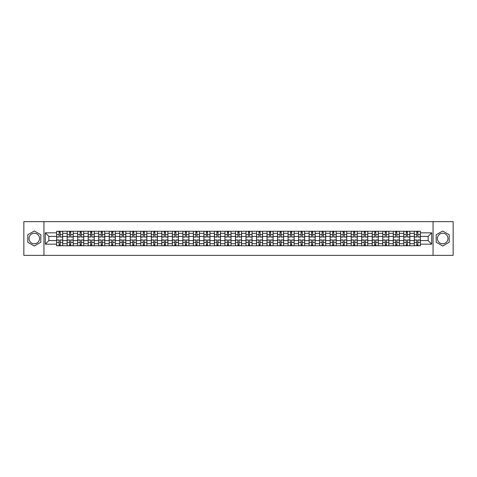 <?xml version="1.0" encoding="UTF-8"?>
<svg xmlns="http://www.w3.org/2000/svg" width="477" height="477" viewBox="0 0 477 477"><rect width="100%" height="100%" fill="white"/><g stroke="black" fill="none" stroke-linecap="round" stroke-linejoin="round"><path stroke-width="0.72" d="M34.302 243.759A5.259 5.259 0 0 1 29.043 238.5A5.259 5.259 0 0 1 34.302 233.241A5.259 5.259 0 0 1 39.561 238.5A5.259 5.259 0 0 1 34.302 243.759M442.698 243.759A5.259 5.259 0 0 1 437.439 238.5A5.259 5.259 0 0 1 442.698 233.241A5.259 5.259 0 0 1 447.957 238.5A5.259 5.259 0 0 1 442.698 243.759M433.056 255.362L453.15 255.362L453.15 221.638L23.85 221.638L23.85 255.362L433.056 255.362L433.056 221.638M67.144 245.75L67.144 233.307L62.696 233.307L62.696 245.75M62.696 233.307L62.696 231.25M67.144 233.307L67.144 231.25M73.214 231.25L73.214 245.75M77.662 245.75L77.662 231.25M83.731 231.25L83.731 245.75M88.185 245.75L88.185 231.25M94.255 231.25L94.255 245.75M98.703 245.75L98.703 231.25M104.773 231.25L104.773 245.75M109.227 245.75L109.227 231.25M115.291 231.25L115.291 245.75M119.745 245.75L119.745 231.25M125.815 231.25L125.815 245.75M130.263 245.75L130.263 231.25M136.333 231.25L136.333 245.75M140.787 245.75L140.787 231.25M146.856 231.25L146.856 245.75M151.304 245.75L151.304 231.25M157.374 231.25L157.374 245.75M161.822 245.75L161.822 231.25M167.892 231.25L167.892 245.75M172.346 245.75L172.346 231.25M178.416 231.25L178.416 245.75M182.864 245.75L182.864 231.25M188.934 231.25L188.934 245.75M193.388 245.75L193.388 231.25M199.452 231.25L199.452 245.75M203.906 245.75L203.906 231.25M209.975 231.25L209.975 245.75M214.423 245.75L214.423 231.25M220.493 231.25L220.493 245.75M224.947 245.75L224.947 231.25M231.017 231.25L231.017 245.75M235.465 245.75L235.465 231.25M241.535 231.25L241.535 245.75M245.983 245.75L245.983 231.25M252.053 231.25L252.053 245.75M256.507 245.75L256.507 231.25M262.577 231.25L262.577 245.75M267.025 245.75L267.025 231.25M273.094 231.25L273.094 245.75M277.548 245.75L277.548 231.25M283.612 231.25L283.612 245.75M288.066 245.75L288.066 231.25M294.136 231.25L294.136 245.75M298.584 245.75L298.584 231.25M304.654 231.25L304.654 245.75M309.108 245.75L309.108 231.25M315.178 231.25L315.178 245.75M319.626 245.75L319.626 231.25M325.696 231.25L325.696 245.75M330.144 245.75L330.144 231.25M336.213 231.25L336.213 245.75M340.667 245.75L340.667 231.25M346.737 231.25L346.737 245.75M351.185 245.75L351.185 231.25M357.255 231.25L357.255 245.75M361.709 245.75L361.709 231.25M367.773 231.25L367.773 245.75M372.227 245.75L372.227 231.25M378.297 231.25L378.297 245.75M382.745 245.75L382.745 231.25M388.815 231.25L388.815 245.75M393.269 245.75L393.269 231.25M399.338 231.25L399.338 245.75M403.786 245.75L403.786 231.25M409.856 231.25L409.856 245.75M414.304 245.75L414.304 231.25M414.304 240.593L409.856 240.593M403.786 240.593L399.338 240.593M393.269 240.593L388.815 240.593M382.745 240.593L378.297 240.593M372.227 240.593L367.773 240.593M361.709 240.593L357.255 240.593M351.185 240.593L346.737 240.593M340.667 240.593L336.213 240.593M330.144 240.593L325.696 240.593M319.626 240.593L315.178 240.593M309.108 240.593L304.654 240.593M298.584 240.593L294.136 240.593M288.066 240.593L283.612 240.593M277.548 240.593L273.094 240.593M267.025 240.593L262.577 240.593M256.507 240.593L252.053 240.593M245.983 240.593L241.535 240.593M235.465 240.593L231.017 240.593M224.947 240.593L220.493 240.593M214.423 240.593L209.975 240.593M203.906 240.593L199.452 240.593M193.388 240.593L188.934 240.593M182.864 240.593L178.416 240.593M172.346 240.593L167.892 240.593M161.822 240.593L157.374 240.593M151.304 240.593L146.856 240.593M140.787 240.593L136.333 240.593M130.263 240.593L125.815 240.593M119.745 240.593L115.291 240.593M109.227 240.593L104.773 240.593M98.703 240.593L94.255 240.593M88.185 240.593L83.731 240.593M77.662 240.593L73.214 240.593M67.144 240.593L62.696 240.593M414.304 236.407L409.856 236.407M403.786 236.407L399.338 236.407M393.269 236.407L388.815 236.407M382.745 236.407L378.297 236.407M372.227 236.407L367.773 236.407M361.709 236.407L357.255 236.407M351.185 236.407L346.737 236.407M340.667 236.407L336.213 236.407M330.144 236.407L325.696 236.407M319.626 236.407L315.178 236.407M309.108 236.407L304.654 236.407M298.584 236.407L294.136 236.407M288.066 236.407L283.612 236.407M277.548 236.407L273.094 236.407M267.025 236.407L262.577 236.407M256.507 236.407L252.053 236.407M245.983 236.407L241.535 236.407M235.465 236.407L231.017 236.407M224.947 236.407L220.493 236.407M214.423 236.407L209.975 236.407M203.906 236.407L199.452 236.407M193.388 236.407L188.934 236.407M182.864 236.407L178.416 236.407M172.346 236.407L167.892 236.407M161.822 236.407L157.374 236.407M151.304 236.407L146.856 236.407M140.787 236.407L136.333 236.407M130.263 236.407L125.815 236.407M119.745 236.407L115.291 236.407M109.227 236.407L104.773 236.407M98.703 236.407L94.255 236.407M88.185 236.407L83.731 236.407M77.662 236.407L73.214 236.407M67.144 236.407L62.696 236.407M48.869 240.593L56.626 240.593L56.626 236.407L48.869 236.407L48.869 240.593L45.297 244.164L45.297 232.836L56.626 232.836L56.626 236.407M420.374 236.407L420.374 240.593L428.131 240.593L428.131 236.407L420.374 236.407L420.374 231.25L56.626 231.25L56.626 232.836M420.374 232.836L431.703 232.836L431.703 244.164L420.374 244.164L420.374 240.593M56.626 240.593L56.626 245.75L420.374 245.75L420.374 244.164M56.626 244.164L45.297 244.164M43.944 255.362L43.944 221.638M40.807 234.744L34.302 230.987L27.797 234.744L27.797 242.256L34.302 246.013L40.807 242.256L40.807 234.744M449.203 234.744L442.698 230.987L436.193 234.744L436.193 242.256L442.698 246.013L449.203 242.256L449.203 234.744M60.233 244.737L59.088 244.737M59.088 232.263L60.233 232.263M70.751 244.737L69.606 244.737M69.606 232.263L70.751 232.263M81.275 244.737L80.124 244.737M80.124 232.263L81.275 232.263M91.793 244.737L90.648 244.737M90.648 232.263L91.793 232.263M102.311 244.737L101.166 244.737M101.166 232.263L102.311 232.263M112.834 244.737L111.684 244.737M111.684 232.263L112.834 232.263M123.352 244.737L122.207 244.737M122.207 232.263L123.352 232.263M133.87 244.737L132.725 244.737M132.725 232.263L133.87 232.263M144.394 244.737L143.249 244.737M143.249 232.263L144.394 232.263M154.912 244.737L153.767 244.737M153.767 232.263L154.912 232.263M165.436 244.737L164.285 244.737M164.285 232.263L165.436 232.263M175.953 244.737L174.809 244.737M174.809 232.263L175.953 232.263M186.471 244.737L185.326 244.737M185.326 232.263L186.471 232.263M196.995 244.737L195.844 244.737M195.844 232.263L196.995 232.263M207.513 244.737L206.368 244.737M206.368 232.263L207.513 232.263M218.031 244.737L216.886 244.737M216.886 232.263L218.031 232.263M228.555 244.737L227.404 244.737M227.404 232.263L228.555 232.263M239.072 244.737L237.928 244.737M237.928 232.263L239.072 232.263M249.596 244.737L248.445 244.737M248.445 232.263L249.596 232.263M260.114 244.737L258.969 244.737M258.969 232.263L260.114 232.263M270.632 244.737L269.487 244.737M269.487 232.263L270.632 232.263M281.156 244.737L280.005 244.737M280.005 232.263L281.156 232.263M291.674 244.737L290.529 244.737M290.529 232.263L291.674 232.263M302.191 244.737L301.047 244.737M301.047 232.263L302.191 232.263M312.715 244.737L311.564 244.737M311.564 232.263L312.715 232.263M323.233 244.737L322.088 244.737M322.088 232.263L323.233 232.263M333.751 244.737L332.606 244.737M332.606 232.263L333.751 232.263M344.275 244.737L343.13 244.737M343.13 232.263L344.275 232.263M354.793 244.737L353.648 244.737M353.648 232.263L354.793 232.263M365.316 244.737L364.166 244.737M364.166 232.263L365.316 232.263M375.834 244.737L374.689 244.737M374.689 232.263L375.834 232.263M386.352 244.737L385.207 244.737M385.207 232.263L386.352 232.263M396.876 244.737L395.725 244.737M395.725 232.263L396.876 232.263M407.394 244.737L406.249 244.737M406.249 232.263L407.394 232.263M417.912 244.737L416.767 244.737M416.767 232.263L417.912 232.263M45.297 232.836L48.869 236.407M428.131 240.593L431.703 244.164M428.131 236.407L431.703 232.836M60.233 237.051L60.233 231.315L62.66 231.315L62.66 237.051L60.233 237.051M59.088 232.198L60.233 232.198M59.088 231.315L56.656 231.315L56.656 237.051L59.088 237.051L59.088 231.315L60.233 231.315M59.088 239.949L59.088 245.685L56.656 245.685L56.656 239.949L59.088 239.949M60.233 244.802L59.088 244.802M60.233 245.685L62.66 245.685L62.66 239.949L60.233 239.949L60.233 245.685L59.088 245.685M70.751 237.051L70.751 231.315L73.178 231.315L73.178 237.051L70.751 237.051M69.606 232.198L70.751 232.198M69.606 231.315L67.179 231.315L67.179 237.051L69.606 237.051L69.606 231.315L70.751 231.315M81.275 237.051L81.275 231.315L83.702 231.315L83.702 237.051L81.275 237.051M80.124 232.198L81.275 232.198M80.124 231.315L77.697 231.315L77.697 237.051L80.124 237.051L80.124 231.315L81.275 231.315M69.606 239.949L69.606 245.685L67.179 245.685L67.179 239.949L69.606 239.949M70.751 244.802L69.606 244.802M70.751 245.685L73.178 245.685L73.178 239.949L70.751 239.949L70.751 245.685L69.606 245.685M80.124 239.949L80.124 245.685L77.697 245.685L77.697 239.949L80.124 239.949M81.275 244.802L80.124 244.802M81.275 245.685L83.702 245.685L83.702 239.949L81.275 239.949L81.275 245.685L80.124 245.685M91.793 237.051L91.793 231.315L94.219 231.315L94.219 237.051L91.793 237.051M90.648 232.198L91.793 232.198M90.648 231.315L88.215 231.315L88.215 237.051L90.648 237.051L90.648 231.315L91.793 231.315M102.311 237.051L102.311 231.315L104.737 231.315L104.737 237.051L102.311 237.051M101.166 232.198L102.311 232.198M101.166 231.315L98.739 231.315L98.739 237.051L101.166 237.051L101.166 231.315L102.311 231.315M112.834 237.051L112.834 231.315L115.261 231.315L115.261 237.051L112.834 237.051M111.684 232.198L112.834 232.198M111.684 231.315L109.257 231.315L109.257 237.051L111.684 237.051L111.684 231.315L112.834 231.315M90.648 239.949L90.648 245.685L88.215 245.685L88.215 239.949L90.648 239.949M91.793 244.802L90.648 244.802M91.793 245.685L94.219 245.685L94.219 239.949L91.793 239.949L91.793 245.685L90.648 245.685M101.166 239.949L101.166 245.685L98.739 245.685L98.739 239.949L101.166 239.949M102.311 244.802L101.166 244.802M102.311 245.685L104.737 245.685L104.737 239.949L102.311 239.949L102.311 245.685L101.166 245.685M111.684 239.949L111.684 245.685L109.257 245.685L109.257 239.949L111.684 239.949M112.834 244.802L111.684 244.802M112.834 245.685L115.261 245.685L115.261 239.949L112.834 239.949L112.834 245.685L111.684 245.685M122.207 239.949L122.207 245.685L119.781 245.685L119.781 239.949L122.207 239.949M123.352 244.802L122.207 244.802M123.352 245.685L125.779 245.685L125.779 239.949L123.352 239.949L123.352 245.685L122.207 245.685M132.725 239.949L132.725 245.685L130.299 245.685L130.299 239.949L132.725 239.949M133.87 244.802L132.725 244.802M133.87 245.685L136.303 245.685L136.303 239.949L133.87 239.949L133.87 245.685L132.725 245.685M143.249 239.949L143.249 245.685L140.816 245.685L140.816 239.949L143.249 239.949M144.394 244.802L143.249 244.802M144.394 245.685L146.821 245.685L146.821 239.949L144.394 239.949L144.394 245.685L143.249 245.685M153.767 239.949L153.767 245.685L151.34 245.685L151.34 239.949L153.767 239.949M154.912 244.802L153.767 244.802M154.912 245.685L157.338 245.685L157.338 239.949L154.912 239.949L154.912 245.685L153.767 245.685M164.285 239.949L164.285 245.685L161.858 245.685L161.858 239.949L164.285 239.949M165.436 244.802L164.285 244.802M165.436 245.685L167.862 245.685L167.862 239.949L165.436 239.949L165.436 245.685L164.285 245.685M174.809 239.949L174.809 245.685L172.376 245.685L172.376 239.949L174.809 239.949M175.953 244.802L174.809 244.802M175.953 245.685L178.38 245.685L178.38 239.949L175.953 239.949L175.953 245.685L174.809 245.685M185.326 239.949L185.326 245.685L182.9 245.685L182.9 239.949L185.326 239.949M186.471 244.802L185.326 244.802M186.471 245.685L188.898 245.685L188.898 239.949L186.471 239.949L186.471 245.685L185.326 245.685M195.844 239.949L195.844 245.685L193.418 245.685L193.418 239.949L195.844 239.949M196.995 244.802L195.844 244.802M196.995 245.685L199.422 245.685L199.422 239.949L196.995 239.949L196.995 245.685L195.844 245.685M206.368 239.949L206.368 245.685L203.941 245.685L203.941 239.949L206.368 239.949M207.513 244.802L206.368 244.802M207.513 245.685L209.94 245.685L209.94 239.949L207.513 239.949L207.513 245.685L206.368 245.685M216.886 239.949L216.886 245.685L214.459 245.685L214.459 239.949L216.886 239.949M218.031 244.802L216.886 244.802M218.031 245.685L220.463 245.685L220.463 239.949L218.031 239.949L218.031 245.685L216.886 245.685M227.404 239.949L227.404 245.685L224.977 245.685L224.977 239.949L227.404 239.949M228.555 244.802L227.404 244.802M228.555 245.685L230.981 245.685L230.981 239.949L228.555 239.949L228.555 245.685L227.404 245.685M237.928 239.949L237.928 245.685L235.501 245.685L235.501 239.949L237.928 239.949M239.072 244.802L237.928 244.802M239.072 245.685L241.499 245.685L241.499 239.949L239.072 239.949L239.072 245.685L237.928 245.685M248.445 239.949L248.445 245.685L246.019 245.685L246.019 239.949L248.445 239.949M249.596 244.802L248.445 244.802M249.596 245.685L252.023 245.685L252.023 239.949L249.596 239.949L249.596 245.685L248.445 245.685M258.969 239.949L258.969 245.685L256.537 245.685L256.537 239.949L258.969 239.949M260.114 244.802L258.969 244.802M260.114 245.685L262.541 245.685L262.541 239.949L260.114 239.949L260.114 245.685L258.969 245.685M269.487 239.949L269.487 245.685L267.06 245.685L267.06 239.949L269.487 239.949M270.632 244.802L269.487 244.802M270.632 245.685L273.059 245.685L273.059 239.949L270.632 239.949L270.632 245.685L269.487 245.685M280.005 239.949L280.005 245.685L277.578 245.685L277.578 239.949L280.005 239.949M281.156 244.802L280.005 244.802M281.156 245.685L283.582 245.685L283.582 239.949L281.156 239.949L281.156 245.685L280.005 245.685M123.352 237.051L123.352 231.315L125.779 231.315L125.779 237.051L123.352 237.051M122.207 232.198L123.352 232.198M122.207 231.315L119.781 231.315L119.781 237.051L122.207 237.051L122.207 231.315L123.352 231.315M133.87 237.051L133.87 231.315L136.303 231.315L136.303 237.051L133.87 237.051M132.725 232.198L133.87 232.198M132.725 231.315L130.299 231.315L130.299 237.051L132.725 237.051L132.725 231.315L133.87 231.315M144.394 237.051L144.394 231.315L146.821 231.315L146.821 237.051L144.394 237.051M143.249 232.198L144.394 232.198M143.249 231.315L140.816 231.315L140.816 237.051L143.249 237.051L143.249 231.315L144.394 231.315M154.912 237.051L154.912 231.315L157.338 231.315L157.338 237.051L154.912 237.051M153.767 232.198L154.912 232.198M153.767 231.315L151.34 231.315L151.34 237.051L153.767 237.051L153.767 231.315L154.912 231.315M165.436 237.051L165.436 231.315L167.862 231.315L167.862 237.051L165.436 237.051M164.285 232.198L165.436 232.198M164.285 231.315L161.858 231.315L161.858 237.051L164.285 237.051L164.285 231.315L165.436 231.315M175.953 237.051L175.953 231.315L178.38 231.315L178.38 237.051L175.953 237.051M174.809 232.198L175.953 232.198M174.809 231.315L172.376 231.315L172.376 237.051L174.809 237.051L174.809 231.315L175.953 231.315M186.471 237.051L186.471 231.315L188.898 231.315L188.898 237.051L186.471 237.051M185.326 232.198L186.471 232.198M185.326 231.315L182.9 231.315L182.9 237.051L185.326 237.051L185.326 231.315L186.471 231.315M196.995 237.051L196.995 231.315L199.422 231.315L199.422 237.051L196.995 237.051M195.844 232.198L196.995 232.198M195.844 231.315L193.418 231.315L193.418 237.051L195.844 237.051L195.844 231.315L196.995 231.315M207.513 237.051L207.513 231.315L209.94 231.315L209.94 237.051L207.513 237.051M206.368 232.198L207.513 232.198M206.368 231.315L203.941 231.315L203.941 237.051L206.368 237.051L206.368 231.315L207.513 231.315M218.031 237.051L218.031 231.315L220.463 231.315L220.463 237.051L218.031 237.051M216.886 232.198L218.031 232.198M216.886 231.315L214.459 231.315L214.459 237.051L216.886 237.051L216.886 231.315L218.031 231.315M228.555 237.051L228.555 231.315L230.981 231.315L230.981 237.051L228.555 237.051M227.404 232.198L228.555 232.198M227.404 231.315L224.977 231.315L224.977 237.051L227.404 237.051L227.404 231.315L228.555 231.315M239.072 237.051L239.072 231.315L241.499 231.315L241.499 237.051L239.072 237.051M237.928 232.198L239.072 232.198M237.928 231.315L235.501 231.315L235.501 237.051L237.928 237.051L237.928 231.315L239.072 231.315M249.596 237.051L249.596 231.315L252.023 231.315L252.023 237.051L249.596 237.051M248.445 232.198L249.596 232.198M248.445 231.315L246.019 231.315L246.019 237.051L248.445 237.051L248.445 231.315L249.596 231.315M260.114 237.051L260.114 231.315L262.541 231.315L262.541 237.051L260.114 237.051M258.969 232.198L260.114 232.198M258.969 231.315L256.537 231.315L256.537 237.051L258.969 237.051L258.969 231.315L260.114 231.315M270.632 237.051L270.632 231.315L273.059 231.315L273.059 237.051L270.632 237.051M269.487 232.198L270.632 232.198M269.487 231.315L267.06 231.315L267.06 237.051L269.487 237.051L269.487 231.315L270.632 231.315M281.156 237.051L281.156 231.315L283.582 231.315L283.582 237.051L281.156 237.051M280.005 232.198L281.156 232.198M280.005 231.315L277.578 231.315L277.578 237.051L280.005 237.051L280.005 231.315L281.156 231.315M291.674 237.051L291.674 231.315L294.1 231.315L294.1 237.051L291.674 237.051M290.529 232.198L291.674 232.198M290.529 231.315L288.102 231.315L288.102 237.051L290.529 237.051L290.529 231.315L291.674 231.315M302.191 237.051L302.191 231.315L304.624 231.315L304.624 237.051L302.191 237.051M301.047 232.198L302.191 232.198M301.047 231.315L298.62 231.315L298.62 237.051L301.047 237.051L301.047 231.315L302.191 231.315M312.715 237.051L312.715 231.315L315.142 231.315L315.142 237.051L312.715 237.051M311.564 232.198L312.715 232.198M311.564 231.315L309.138 231.315L309.138 237.051L311.564 237.051L311.564 231.315L312.715 231.315M323.233 237.051L323.233 231.315L325.66 231.315L325.66 237.051L323.233 237.051M322.088 232.198L323.233 232.198M322.088 231.315L319.662 231.315L319.662 237.051L322.088 237.051L322.088 231.315L323.233 231.315M290.529 239.949L290.529 245.685L288.102 245.685L288.102 239.949L290.529 239.949M291.674 244.802L290.529 244.802M291.674 245.685L294.1 245.685L294.1 239.949L291.674 239.949L291.674 245.685L290.529 245.685M301.047 239.949L301.047 245.685L298.62 245.685L298.62 239.949L301.047 239.949M302.191 244.802L301.047 244.802M302.191 245.685L304.624 245.685L304.624 239.949L302.191 239.949L302.191 245.685L301.047 245.685M311.564 239.949L311.564 245.685L309.138 245.685L309.138 239.949L311.564 239.949M312.715 244.802L311.564 244.802M312.715 245.685L315.142 245.685L315.142 239.949L312.715 239.949L312.715 245.685L311.564 245.685M322.088 239.949L322.088 245.685L319.662 245.685L319.662 239.949L322.088 239.949M323.233 244.802L322.088 244.802M323.233 245.685L325.66 245.685L325.66 239.949L323.233 239.949L323.233 245.685L322.088 245.685M333.751 237.051L333.751 231.315L336.184 231.315L336.184 237.051L333.751 237.051M332.606 232.198L333.751 232.198M332.606 231.315L330.179 231.315L330.179 237.051L332.606 237.051L332.606 231.315L333.751 231.315M332.606 239.949L332.606 245.685L330.179 245.685L330.179 239.949L332.606 239.949M333.751 244.802L332.606 244.802M333.751 245.685L336.184 245.685L336.184 239.949L333.751 239.949L333.751 245.685L332.606 245.685M344.275 237.051L344.275 231.315L346.701 231.315L346.701 237.051L344.275 237.051M343.13 232.198L344.275 232.198M343.13 231.315L340.697 231.315L340.697 237.051L343.13 237.051L343.13 231.315L344.275 231.315M343.13 239.949L343.13 245.685L340.697 245.685L340.697 239.949L343.13 239.949M344.275 244.802L343.13 244.802M344.275 245.685L346.701 245.685L346.701 239.949L344.275 239.949L344.275 245.685L343.13 245.685M354.793 237.051L354.793 231.315L357.219 231.315L357.219 237.051L354.793 237.051M353.648 232.198L354.793 232.198M353.648 231.315L351.221 231.315L351.221 237.051L353.648 237.051L353.648 231.315L354.793 231.315M353.648 239.949L353.648 245.685L351.221 245.685L351.221 239.949L353.648 239.949M354.793 244.802L353.648 244.802M354.793 245.685L357.219 245.685L357.219 239.949L354.793 239.949L354.793 245.685L353.648 245.685M365.316 237.051L365.316 231.315L367.743 231.315L367.743 237.051L365.316 237.051M364.166 232.198L365.316 232.198M364.166 231.315L361.739 231.315L361.739 237.051L364.166 237.051L364.166 231.315L365.316 231.315M364.166 239.949L364.166 245.685L361.739 245.685L361.739 239.949L364.166 239.949M365.316 244.802L364.166 244.802M365.316 245.685L367.743 245.685L367.743 239.949L365.316 239.949L365.316 245.685L364.166 245.685M375.834 237.051L375.834 231.315L378.261 231.315L378.261 237.051L375.834 237.051M374.689 232.198L375.834 232.198M374.689 231.315L372.263 231.315L372.263 237.051L374.689 237.051L374.689 231.315L375.834 231.315M374.689 239.949L374.689 245.685L372.263 245.685L372.263 239.949L374.689 239.949M375.834 244.802L374.689 244.802M375.834 245.685L378.261 245.685L378.261 239.949L375.834 239.949L375.834 245.685L374.689 245.685M386.352 237.051L386.352 231.315L388.785 231.315L388.785 237.051L386.352 237.051M385.207 232.198L386.352 232.198M385.207 231.315L382.781 231.315L382.781 237.051L385.207 237.051L385.207 231.315L386.352 231.315M385.207 239.949L385.207 245.685L382.781 245.685L382.781 239.949L385.207 239.949M386.352 244.802L385.207 244.802M386.352 245.685L388.785 245.685L388.785 239.949L386.352 239.949L386.352 245.685L385.207 245.685M396.876 237.051L396.876 231.315L399.303 231.315L399.303 237.051L396.876 237.051M395.725 232.198L396.876 232.198M395.725 231.315L393.298 231.315L393.298 237.051L395.725 237.051L395.725 231.315L396.876 231.315M395.725 239.949L395.725 245.685L393.298 245.685L393.298 239.949L395.725 239.949M396.876 244.802L395.725 244.802M396.876 245.685L399.303 245.685L399.303 239.949L396.876 239.949L396.876 245.685L395.725 245.685M407.394 237.051L407.394 231.315L409.821 231.315L409.821 237.051L407.394 237.051M406.249 232.198L407.394 232.198M406.249 231.315L403.822 231.315L403.822 237.051L406.249 237.051L406.249 231.315L407.394 231.315M406.249 239.949L406.249 245.685L403.822 245.685L403.822 239.949L406.249 239.949M407.394 244.802L406.249 244.802M407.394 245.685L409.821 245.685L409.821 239.949L407.394 239.949L407.394 245.685L406.249 245.685M417.912 237.051L417.912 231.315L420.344 231.315L420.344 237.051L417.912 237.051M416.767 232.198L417.912 232.198M416.767 231.315L414.34 231.315L414.34 237.051L416.767 237.051L416.767 231.315L417.912 231.315M416.767 239.949L416.767 245.685L414.34 245.685L414.34 239.949L416.767 239.949M417.912 244.802L416.767 244.802M417.912 245.685L420.344 245.685L420.344 239.949L417.912 239.949L417.912 245.685L416.767 245.685M403.786 233.307L399.338 233.307M393.269 233.307L388.815 233.307M382.745 233.307L378.297 233.307M372.227 233.307L367.773 233.307M361.709 233.307L357.255 233.307M351.185 233.307L346.737 233.307M340.667 233.307L336.213 233.307M330.144 233.307L325.696 233.307M319.626 233.307L315.178 233.307M309.108 233.307L304.654 233.307M298.584 233.307L294.136 233.307M288.066 233.307L283.612 233.307M277.548 233.307L273.094 233.307M267.025 233.307L262.577 233.307M256.507 233.307L252.053 233.307M245.983 233.307L241.535 233.307M235.465 233.307L231.017 233.307M224.947 233.307L220.493 233.307M214.423 233.307L209.975 233.307M203.906 233.307L199.452 233.307M193.388 233.307L188.934 233.307M182.864 233.307L178.416 233.307M172.346 233.307L167.892 233.307M161.822 233.307L157.374 233.307M151.304 233.307L146.856 233.307M140.787 233.307L136.333 233.307M130.263 233.307L125.815 233.307M119.745 233.307L115.291 233.307M109.227 233.307L104.773 233.307M98.703 233.307L94.255 233.307M88.185 233.307L83.731 233.307M77.662 233.307L73.214 233.307M414.304 233.307L409.856 233.307M403.786 243.693L399.338 243.693M393.269 243.693L388.815 243.693M382.745 243.693L378.297 243.693M372.227 243.693L367.773 243.693M361.709 243.693L357.255 243.693M351.185 243.693L346.737 243.693M340.667 243.693L336.213 243.693M330.144 243.693L325.696 243.693M319.626 243.693L315.178 243.693M309.108 243.693L304.654 243.693M298.584 243.693L294.136 243.693M288.066 243.693L283.612 243.693M277.548 243.693L273.094 243.693M267.025 243.693L262.577 243.693M256.507 243.693L252.053 243.693M245.983 243.693L241.535 243.693M235.465 243.693L231.017 243.693M224.947 243.693L220.493 243.693M214.423 243.693L209.975 243.693M203.906 243.693L199.452 243.693M193.388 243.693L188.934 243.693M182.864 243.693L178.416 243.693M172.346 243.693L167.892 243.693M161.822 243.693L157.374 243.693M151.304 243.693L146.856 243.693M140.787 243.693L136.333 243.693M130.263 243.693L125.815 243.693M119.745 243.693L115.291 243.693M109.227 243.693L104.773 243.693M98.703 243.693L94.255 243.693M88.185 243.693L83.731 243.693M77.662 243.693L73.214 243.693M67.144 243.693L62.696 243.693M414.304 243.693L409.856 243.693M60.233 236.908L62.66 236.908M60.233 234.63L62.66 234.63M56.656 236.908L59.088 236.908M56.656 234.63L59.088 234.63M59.088 240.092L56.656 240.092M59.088 242.37L56.656 242.37M62.66 240.092L60.233 240.092M62.66 242.37L60.233 242.37M70.751 236.908L73.178 236.908M70.751 234.63L73.178 234.63M67.179 236.908L69.606 236.908M67.179 234.63L69.606 234.63M81.275 236.908L83.702 236.908M81.275 234.63L83.702 234.63M77.697 236.908L80.124 236.908M77.697 234.63L80.124 234.63M69.606 240.092L67.179 240.092M69.606 242.37L67.179 242.37M73.178 240.092L70.751 240.092M73.178 242.37L70.751 242.37M80.124 240.092L77.697 240.092M80.124 242.37L77.697 242.37M83.702 240.092L81.275 240.092M83.702 242.37L81.275 242.37M91.793 236.908L94.219 236.908M91.793 234.63L94.219 234.63M88.215 236.908L90.648 236.908M88.215 234.63L90.648 234.63M102.311 236.908L104.737 236.908M102.311 234.63L104.737 234.63M98.739 236.908L101.166 236.908M98.739 234.63L101.166 234.63M112.834 236.908L115.261 236.908M112.834 234.63L115.261 234.63M109.257 236.908L111.684 236.908M109.257 234.63L111.684 234.63M90.648 240.092L88.215 240.092M90.648 242.37L88.215 242.37M94.219 240.092L91.793 240.092M94.219 242.37L91.793 242.37M101.166 240.092L98.739 240.092M101.166 242.37L98.739 242.37M104.737 240.092L102.311 240.092M104.737 242.37L102.311 242.37M111.684 240.092L109.257 240.092M111.684 242.37L109.257 242.37M115.261 240.092L112.834 240.092M115.261 242.37L112.834 242.37M122.207 240.092L119.781 240.092M122.207 242.37L119.781 242.37M125.779 240.092L123.352 240.092M125.779 242.37L123.352 242.37M132.725 240.092L130.299 240.092M132.725 242.37L130.299 242.37M136.303 240.092L133.87 240.092M136.303 242.37L133.87 242.37M143.249 240.092L140.816 240.092M143.249 242.37L140.816 242.37M146.821 240.092L144.394 240.092M146.821 242.37L144.394 242.37M153.767 240.092L151.34 240.092M153.767 242.37L151.34 242.37M157.338 240.092L154.912 240.092M157.338 242.37L154.912 242.37M164.285 240.092L161.858 240.092M164.285 242.37L161.858 242.37M167.862 240.092L165.436 240.092M167.862 242.37L165.436 242.37M174.809 240.092L172.376 240.092M174.809 242.37L172.376 242.37M178.38 240.092L175.953 240.092M178.38 242.37L175.953 242.37M185.326 240.092L182.9 240.092M185.326 242.37L182.9 242.37M188.898 240.092L186.471 240.092M188.898 242.37L186.471 242.37M195.844 240.092L193.418 240.092M195.844 242.37L193.418 242.37M199.422 240.092L196.995 240.092M199.422 242.37L196.995 242.37M206.368 240.092L203.941 240.092M206.368 242.37L203.941 242.37M209.94 240.092L207.513 240.092M209.94 242.37L207.513 242.37M216.886 240.092L214.459 240.092M216.886 242.37L214.459 242.37M220.463 240.092L218.031 240.092M220.463 242.37L218.031 242.37M227.404 240.092L224.977 240.092M227.404 242.37L224.977 242.37M230.981 240.092L228.555 240.092M230.981 242.37L228.555 242.37M237.928 240.092L235.501 240.092M237.928 242.37L235.501 242.37M241.499 240.092L239.072 240.092M241.499 242.37L239.072 242.37M248.445 240.092L246.019 240.092M248.445 242.37L246.019 242.37M252.023 240.092L249.596 240.092M252.023 242.37L249.596 242.37M258.969 240.092L256.537 240.092M258.969 242.37L256.537 242.37M262.541 240.092L260.114 240.092M262.541 242.37L260.114 242.37M269.487 240.092L267.06 240.092M269.487 242.37L267.06 242.37M273.059 240.092L270.632 240.092M273.059 242.37L270.632 242.37M280.005 240.092L277.578 240.092M280.005 242.37L277.578 242.37M283.582 240.092L281.156 240.092M283.582 242.37L281.156 242.37M123.352 236.908L125.779 236.908M123.352 234.63L125.779 234.63M119.781 236.908L122.207 236.908M119.781 234.63L122.207 234.63M133.87 236.908L136.303 236.908M133.87 234.63L136.303 234.63M130.299 236.908L132.725 236.908M130.299 234.63L132.725 234.63M144.394 236.908L146.821 236.908M144.394 234.63L146.821 234.63M140.816 236.908L143.249 236.908M140.816 234.63L143.249 234.63M154.912 236.908L157.338 236.908M154.912 234.63L157.338 234.63M151.34 236.908L153.767 236.908M151.34 234.63L153.767 234.63M165.436 236.908L167.862 236.908M165.436 234.63L167.862 234.63M161.858 236.908L164.285 236.908M161.858 234.63L164.285 234.63M175.953 236.908L178.38 236.908M175.953 234.63L178.38 234.63M172.376 236.908L174.809 236.908M172.376 234.63L174.809 234.63M186.471 236.908L188.898 236.908M186.471 234.63L188.898 234.63M182.9 236.908L185.326 236.908M182.9 234.63L185.326 234.63M196.995 236.908L199.422 236.908M196.995 234.63L199.422 234.63M193.418 236.908L195.844 236.908M193.418 234.63L195.844 234.63M207.513 236.908L209.94 236.908M207.513 234.63L209.94 234.63M203.941 236.908L206.368 236.908M203.941 234.63L206.368 234.63M218.031 236.908L220.463 236.908M218.031 234.63L220.463 234.63M214.459 236.908L216.886 236.908M214.459 234.63L216.886 234.63M228.555 236.908L230.981 236.908M228.555 234.63L230.981 234.63M224.977 236.908L227.404 236.908M224.977 234.63L227.404 234.63M239.072 236.908L241.499 236.908M239.072 234.63L241.499 234.63M235.501 236.908L237.928 236.908M235.501 234.63L237.928 234.63M249.596 236.908L252.023 236.908M249.596 234.63L252.023 234.63M246.019 236.908L248.445 236.908M246.019 234.63L248.445 234.63M260.114 236.908L262.541 236.908M260.114 234.63L262.541 234.63M256.537 236.908L258.969 236.908M256.537 234.63L258.969 234.63M270.632 236.908L273.059 236.908M270.632 234.63L273.059 234.63M267.06 236.908L269.487 236.908M267.06 234.63L269.487 234.63M281.156 236.908L283.582 236.908M281.156 234.63L283.582 234.63M277.578 236.908L280.005 236.908M277.578 234.63L280.005 234.63M291.674 236.908L294.1 236.908M291.674 234.63L294.1 234.63M288.102 236.908L290.529 236.908M288.102 234.63L290.529 234.63M302.191 236.908L304.624 236.908M302.191 234.63L304.624 234.63M298.62 236.908L301.047 236.908M298.62 234.63L301.047 234.63M312.715 236.908L315.142 236.908M312.715 234.63L315.142 234.63M309.138 236.908L311.564 236.908M309.138 234.63L311.564 234.63M323.233 236.908L325.66 236.908M323.233 234.63L325.66 234.63M319.662 236.908L322.088 236.908M319.662 234.63L322.088 234.63M290.529 240.092L288.102 240.092M290.529 242.37L288.102 242.37M294.1 240.092L291.674 240.092M294.1 242.37L291.674 242.37M301.047 240.092L298.62 240.092M301.047 242.37L298.62 242.37M304.624 240.092L302.191 240.092M304.624 242.37L302.191 242.37M311.564 240.092L309.138 240.092M311.564 242.37L309.138 242.37M315.142 240.092L312.715 240.092M315.142 242.37L312.715 242.37M322.088 240.092L319.662 240.092M322.088 242.37L319.662 242.37M325.66 240.092L323.233 240.092M325.66 242.37L323.233 242.37M333.751 236.908L336.184 236.908M333.751 234.63L336.184 234.63M330.179 236.908L332.606 236.908M330.179 234.63L332.606 234.63M332.606 240.092L330.179 240.092M332.606 242.37L330.179 242.37M336.184 240.092L333.751 240.092M336.184 242.37L333.751 242.37M344.275 236.908L346.701 236.908M344.275 234.63L346.701 234.63M340.697 236.908L343.13 236.908M340.697 234.63L343.13 234.63M343.13 240.092L340.697 240.092M343.13 242.37L340.697 242.37M346.701 240.092L344.275 240.092M346.701 242.37L344.275 242.37M354.793 236.908L357.219 236.908M354.793 234.63L357.219 234.63M351.221 236.908L353.648 236.908M351.221 234.63L353.648 234.63M353.648 240.092L351.221 240.092M353.648 242.37L351.221 242.37M357.219 240.092L354.793 240.092M357.219 242.37L354.793 242.37M365.316 236.908L367.743 236.908M365.316 234.63L367.743 234.63M361.739 236.908L364.166 236.908M361.739 234.63L364.166 234.63M364.166 240.092L361.739 240.092M364.166 242.37L361.739 242.37M367.743 240.092L365.316 240.092M367.743 242.37L365.316 242.37M375.834 236.908L378.261 236.908M375.834 234.63L378.261 234.63M372.263 236.908L374.689 236.908M372.263 234.63L374.689 234.63M374.689 240.092L372.263 240.092M374.689 242.37L372.263 242.37M378.261 240.092L375.834 240.092M378.261 242.37L375.834 242.37M386.352 236.908L388.785 236.908M386.352 234.63L388.785 234.63M382.781 236.908L385.207 236.908M382.781 234.63L385.207 234.63M385.207 240.092L382.781 240.092M385.207 242.37L382.781 242.37M388.785 240.092L386.352 240.092M388.785 242.37L386.352 242.37M396.876 236.908L399.303 236.908M396.876 234.63L399.303 234.63M393.298 236.908L395.725 236.908M393.298 234.63L395.725 234.63M395.725 240.092L393.298 240.092M395.725 242.37L393.298 242.37M399.303 240.092L396.876 240.092M399.303 242.37L396.876 242.37M407.394 236.908L409.821 236.908M407.394 234.63L409.821 234.63M403.822 236.908L406.249 236.908M403.822 234.63L406.249 234.63M406.249 240.092L403.822 240.092M406.249 242.37L403.822 242.37M409.821 240.092L407.394 240.092M409.821 242.37L407.394 242.37M417.912 236.908L420.344 236.908M417.912 234.63L420.344 234.63M414.34 236.908L416.767 236.908M414.34 234.63L416.767 234.63M416.767 240.092L414.34 240.092M416.767 242.37L414.34 242.37M420.344 240.092L417.912 240.092M420.344 242.37L417.912 242.37"/></g></svg>
